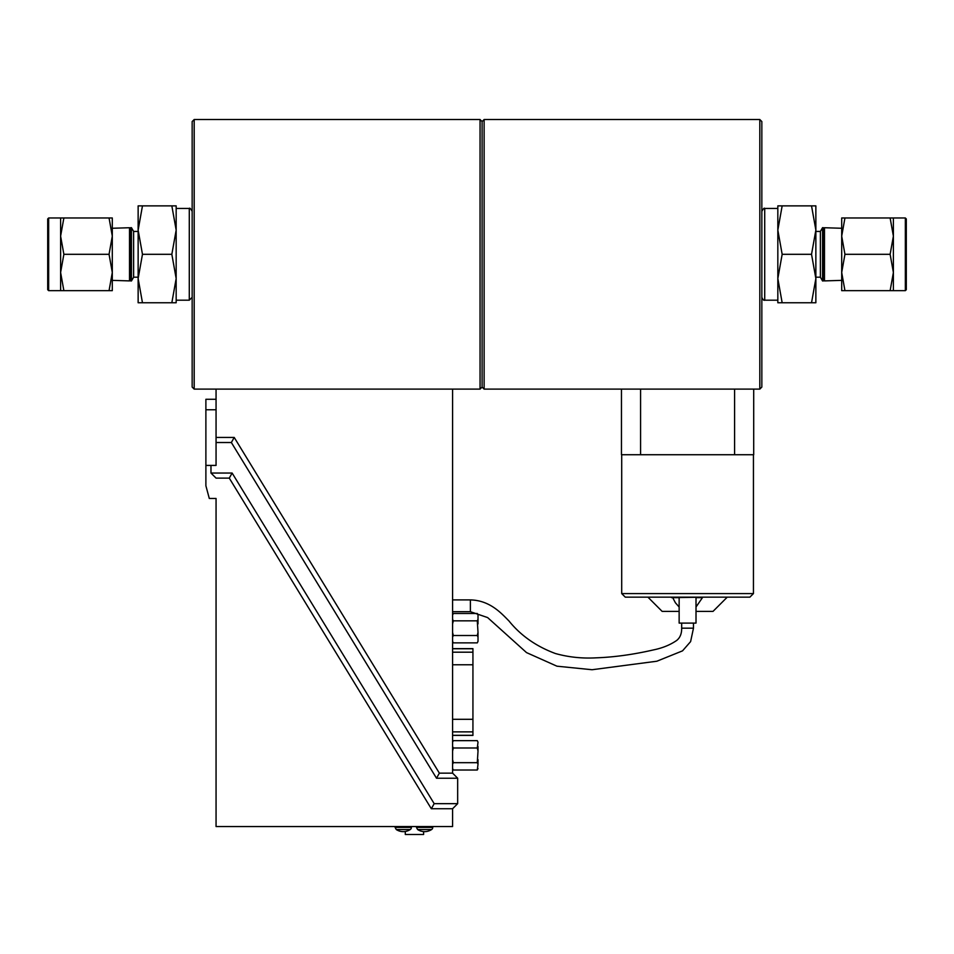 <?xml version="1.0" encoding="UTF-8"?>
<svg xmlns="http://www.w3.org/2000/svg" width="954" height="954" viewBox="0 0 954 954"><rect width="100%" height="100%" fill="white"/><g stroke="black" fill="none" stroke-linecap="round" stroke-linejoin="round"><path stroke-width="1.43" d="M811.532 302.764L815.861 278.544L815.861 302.764L777.832 302.764L777.832 278.544L782.161 302.764M811.532 254.313L815.861 230.093L815.861 278.544L811.532 254.313L782.161 254.313L777.832 278.544L777.832 230.093L782.161 254.313M811.532 205.873L815.861 205.873L815.861 230.093L811.532 205.873L782.161 205.873L777.832 230.093L777.832 205.873L782.161 205.873M841.702 236.151L841.702 217.977L844.946 217.977L841.702 236.151L841.702 228.268L824.483 227.732L824.483 280.905L841.702 280.369L841.702 236.151L844.946 254.313L841.702 272.486L844.946 290.66L841.702 290.66L841.702 272.486M823.362 280.941L823.362 227.696L822.551 227.672L822.551 280.965L823.362 280.941M822.551 280.965L820.38 277.197L820.38 231.44L822.551 227.672M905.346 217.977L905.346 290.66L906.3 289.694L906.3 218.943L905.346 217.977L893.385 217.977L893.385 290.66L890.13 290.66L893.385 272.486L890.13 254.313L844.946 254.313M890.13 254.313L893.385 236.151L890.13 217.977L844.946 217.977M890.13 217.977L893.385 217.977M890.13 290.66L844.946 290.66M761.841 387.074L761.841 121.563L759.813 119.524L759.813 389.113L761.841 387.074M176.168 302.764L171.839 302.764L176.168 278.544L176.168 302.764M142.468 302.764L138.139 302.764L138.139 205.873L142.468 205.873L138.139 230.093L142.468 254.313L138.139 278.544L142.468 302.764L171.839 302.764M171.839 254.313L176.168 230.093L176.168 278.544L171.839 254.313L142.468 254.313M171.839 205.873L176.168 205.873L176.168 230.093L171.839 205.873L142.468 205.873M176.168 230.093L176.168 208.449L189.286 208.449L189.286 300.188L176.168 300.188L176.168 278.544M112.298 280.369L129.517 280.905L129.517 227.732L112.298 228.268M130.638 254.313L130.638 280.941L131.449 280.965L131.449 227.672L130.638 227.696L130.638 254.313M131.449 227.672L133.62 231.44L133.62 277.197L131.449 280.965M47.7 236.258L47.7 289.694L47.7 218.943L48.654 217.977L48.654 290.66L47.7 289.694M63.87 217.977L60.615 236.151L63.87 254.313L60.615 272.486L63.87 290.66L60.615 290.66L60.615 217.977L112.298 217.977L112.298 236.151L109.054 217.977M109.054 254.313L112.298 236.151L112.298 272.486L109.054 254.313L63.87 254.313M109.054 290.66L112.298 272.486L112.298 290.66L63.87 290.66M194.187 119.524L192.159 121.563L192.159 387.074L194.187 389.113L194.187 119.524L480.053 119.524L480.053 389.113L482.092 387.074L484.119 389.113L484.119 119.524L759.813 119.524M640.575 454.724L640.575 389.113L734.592 389.113L734.592 454.724L621.459 454.724L621.459 389.113M640.575 389.113L484.119 389.113M744.657 119.524L728.164 119.524M703.599 597.144L671.556 597.657L679.141 597.657L679.141 623.093L696.015 623.093L696.015 597.657L702.442 597.657L696.015 607.006M672.713 597.657L675.42 602.797L679.141 607.006M679.141 611.395L662.148 611.395L647.909 597.144M727.258 597.144L713.008 611.395L696.015 611.395M753.445 454.724L753.445 593.591L621.71 593.591L621.71 454.724M753.445 593.591L749.892 597.144L625.275 597.144L621.71 593.591M753.708 389.113L753.708 454.724L734.592 454.724M480.053 119.524L482.092 121.563L482.092 387.074M480.053 389.113L194.187 389.113M482.092 121.563L484.119 119.524M734.592 389.113L759.813 389.113M605.611 119.524L724.778 119.524M515.768 119.524L499.276 119.524M216.057 399.285L205.885 399.285L205.885 465.409L216.057 465.409L216.057 389.113L452.59 389.113L452.59 773.145L457.67 778.226L457.67 803.662L452.59 808.742L431.327 808.742L229.282 478.121L216.057 478.121L210.977 473.041L232.132 473.041L229.282 478.121M452.59 735.427L472.934 735.427L472.934 648.637L452.59 648.637M431.602 829.539L417.613 829.539A12.712 12.712 0 0 0 431.602 829.539A2.54 2.54 0 0 0 432.746 827.416L432.746 826.546M410.244 829.539L396.256 829.539A12.712 12.712 0 0 0 410.244 829.539A2.54 2.54 0 0 0 411.389 827.416L411.389 826.546M230.045 826.558L372.477 826.558M205.885 465.409L205.885 485.753L209.296 498.465L216.057 498.465L216.057 826.546L452.59 826.546L452.59 808.742M210.977 465.409L210.977 473.041M232.132 473.041L434.177 803.662L431.327 808.742M434.177 803.662L457.67 803.662M477.286 642.865L478.014 641.315L477.286 642.865L453.317 642.865L452.59 641.315M477.286 613.494L478.014 615.032L477.286 613.494L453.317 613.494L452.59 615.032M478.014 632.442L478.014 637.057L477.286 635.519L478.014 632.442L477.286 620.839L478.014 619.289L478.014 623.916M452.59 632.442L453.317 635.519L452.59 637.057M452.59 619.289L453.317 620.839L452.59 623.916M453.317 620.839L477.286 620.839M453.317 635.519L477.286 635.519M478.014 619.289L478.014 615.032M478.014 641.315L478.014 637.057M457.67 778.226L436.515 778.226L231.357 442.513L216.057 442.513M231.357 442.513L234.219 437.433L439.365 773.145L436.515 778.226M216.057 437.433L234.219 437.433M439.365 773.145L452.59 773.145M405.295 831.471L405.295 834.476L423.612 834.476L423.612 831.602M477.286 740.65L478.014 742.188L477.286 740.65L453.317 740.65L452.59 742.188M452.59 746.457L453.317 747.996L477.286 747.996L478.014 742.188M478.014 746.457L478.014 751.072L477.286 747.996M452.59 759.599L453.317 762.675L477.286 762.675L478.014 751.072M478.014 759.599L478.014 764.214L477.286 762.675M452.59 768.483L453.317 770.021L477.286 770.021L478.014 764.214M478.014 768.483L477.286 770.021M453.317 747.996L452.59 751.072M453.317 762.675L452.59 764.214M777.832 208.449L764.714 208.449L764.714 300.188L777.832 300.188M452.59 599.899L470.382 599.899L470.382 611.693L452.59 611.693M470.382 599.899C490.07 600.352 501.506 613.494 508.923 620.911C520.681 635.507 536.16 646.371 555.383 653.514C568.393 657.163 581.928 658.606 595.964 657.843C614.114 657.199 633.301 654.551 653.514 649.901C662.481 648.064 670.209 644.916 676.696 640.444C680.095 637.725 681.752 633.635 681.681 628.173L693.475 628.173L690.613 641.601L682.527 650.855L656.877 661.217L592.076 669.732L556.957 666.19L526.536 652.608L487.625 617.572L470.382 611.693M452.59 731.873L472.934 731.873M452.59 719.304L472.934 719.304M452.59 735.295L472.934 735.295M432.746 827.416L416.469 827.416L416.469 826.546M411.389 827.416L395.111 827.416L395.111 826.546M216.057 409.767L205.885 409.767M452.59 648.78L472.934 648.78M452.59 652.19L472.934 652.19M452.59 664.771L472.934 664.771M823.362 278.962L824.483 280.905M823.362 229.675L824.483 227.732M820.38 231.44L815.861 231.44M820.38 277.197L815.861 277.197M905.346 290.66L893.385 290.66M764.714 208.449C764.333 207.65 763.379 208.604 761.841 211.323M764.714 300.188C763.868 300.689 762.914 299.735 761.841 297.314M130.638 229.675L129.517 227.732M130.638 278.962L129.517 280.905M133.62 277.197L138.139 277.197M133.62 231.44L138.139 231.44M48.654 290.66L60.615 290.66M48.654 217.977L60.615 217.977M189.286 208.449C189.667 207.662 190.621 208.616 192.159 211.323M189.286 300.188L192.159 297.314M681.681 623.093L681.681 628.173M693.475 623.093L693.475 628.173M417.613 829.539L416.469 827.416M396.256 829.539L395.111 827.416M452.59 641.589L453.317 642.865M452.59 614.77L453.317 613.494M452.59 768.745L453.317 770.021M452.59 741.926L453.317 740.65"/></g></svg>
